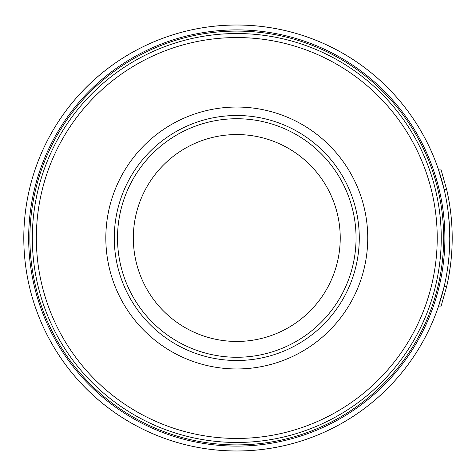 <?xml version="1.0" encoding="UTF-8"?>
<svg xmlns="http://www.w3.org/2000/svg" width="476" height="476" viewBox="0 0 476 476"><rect width="100%" height="100%" fill="white"/><g stroke="black" fill="none" stroke-linecap="round" stroke-linejoin="round"><path stroke-width="0.71" d="M32.32 238A204.466 204.466 0 0 1 236.78 33.534A204.466 204.466 0 0 1 441.246 238A204.466 204.466 0 0 1 236.78 442.466A204.466 204.466 0 0 1 32.32 238A204.466 204.466 0 0 0 236.78 442.466A204.466 204.466 0 0 0 441.246 238M447.993 210.594L449.237 223.03L449.766 238A212.98 212.98 0 0 1 444.126 286.683L438.319 306.883A212.98 212.98 0 0 1 23.8 238A212.98 212.98 0 0 1 438.319 169.117L440.889 169.117L446.744 189.829M447.488 269.071L446.637 274.372M449.766 238A212.98 212.98 0 0 1 236.78 450.98A212.98 212.98 0 0 1 23.8 238A212.98 212.98 0 0 1 236.78 25.02A212.98 212.98 0 0 1 449.766 238A212.98 212.98 0 0 0 444.126 189.317L438.319 169.117M444.899 238A208.113 208.113 0 0 1 236.78 446.113A208.113 208.113 0 0 1 28.667 238A208.113 208.113 0 0 1 236.78 29.887A208.113 208.113 0 0 1 444.899 238M443.68 238A206.899 206.899 0 0 1 236.78 444.899A206.899 206.899 0 0 1 29.887 238A206.899 206.899 0 0 1 236.78 31.101A206.899 206.899 0 0 1 443.68 238M452.105 244.331L452.146 233.133M449.296 202.74L448.808 199.908M448.773 199.718L447.297 192.298M133.334 238A103.447 103.447 0 0 1 236.78 134.553A103.447 103.447 0 0 1 340.233 238A103.447 103.447 0 0 1 236.78 341.447A103.447 103.447 0 0 1 133.334 238M356.054 238A119.268 119.268 0 0 0 236.78 118.732A119.268 119.268 0 0 0 117.512 238A119.268 119.268 0 0 0 236.78 357.268A119.268 119.268 0 0 0 356.054 238M445.631 196.231L446.577 201.277M447.648 208.06L448.261 212.724M448.82 217.972L449.57 228.867M444.126 189.317L446.625 189.317A215.42 215.42 0 0 1 446.625 286.683L446.631 286.653M444.126 286.683L446.625 286.683L440.889 306.883L438.319 306.883M447.273 283.821L446.625 286.683M446.785 189.995L447.244 192.066M450.361 266.078L448.648 276.943M36.343 238A200.444 200.444 0 0 1 236.78 37.556A200.444 200.444 0 0 1 437.224 238A200.444 200.444 0 0 1 236.78 438.444A200.444 200.444 0 0 1 36.343 238M114.282 238A122.499 122.499 0 0 1 236.78 115.501A122.499 122.499 0 0 1 359.279 238A122.499 122.499 0 0 1 236.78 360.499A122.499 122.499 0 0 1 114.282 238M105.827 238A130.959 130.959 0 0 1 236.78 107.04A130.959 130.959 0 0 1 367.74 238A130.959 130.959 0 0 1 236.78 368.959A130.959 130.959 0 0 1 105.827 238"/></g></svg>
